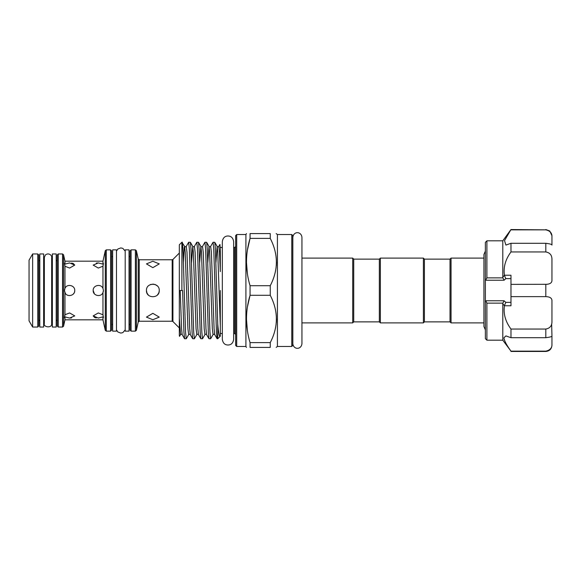 <?xml version="1.0" encoding="UTF-8"?>
<svg xmlns="http://www.w3.org/2000/svg" width="581" height="581" viewBox="0 0 581 581"><rect width="100%" height="100%" fill="white"/><g stroke="black" fill="none" stroke-linecap="round" stroke-linejoin="round"><path stroke-width="0.87" d="M510.975 329.049C505.477 321.656 503.291 313.893 504.424 305.766L502.79 303.776L502.79 340.183L510.975 351.142C506.763 345.375 504.402 340.938 503.901 337.822L505.92 335.912L510.975 337.714L510.975 329.049L545.806 329.049C550.062 328.287 552.11 325.643 551.95 321.126L551.95 300.987C552.11 298.227 550.062 296.775 545.806 296.63L545.806 284.37C550.062 284.225 552.11 282.773 551.95 280.013L551.95 259.874C552.11 255.35 550.062 252.713 545.806 251.951L545.806 243.286C550.062 243.838 552.11 244.427 551.95 245.051L551.95 245.088M510.975 337.714L545.806 337.714L545.806 329.049M510.975 351.142L545.806 351.142C550.062 350.212 552.11 347.932 551.95 344.293L551.95 335.949C552.11 336.573 550.062 337.162 545.806 337.714M502.79 303.776L502.877 303.137L486.9 303.137L486.9 340.183L485.367 338.643L485.367 300.37L485.796 300.776L504.09 300.776L505.811 302.367L504.482 305.446M486.9 303.137L485.796 300.776M504.003 338.738L504.461 340.234M502.79 277.224L502.79 240.817L486.9 240.817L486.9 277.863L502.877 277.863L502.79 277.224L504.424 275.234C503.284 267.137 505.47 259.373 510.975 251.951L510.975 243.286L505.92 245.088L504.519 240.621L510.975 229.546L502.79 240.817M116.483 290.5L116.483 249.859L112.641 249.859L112.641 331.141L116.483 331.141L116.483 290.5M129.033 290.5L129.033 249.859L125.191 249.859L125.191 331.141L129.033 331.141L129.033 290.5M56.197 253.955L56.197 327.045L52.355 327.045L52.355 253.955L56.197 253.955M43.648 253.955L43.648 327.045L39.806 327.045L39.806 253.955L43.648 253.955M32.638 327.045L29.05 320.835L29.05 260.165L32.638 253.955L32.638 327.045L37.758 327.045L37.758 253.955L38.782 254.979L38.782 326.021L37.758 327.045M112.641 323.973L111.617 324.997L111.617 290.5L111.617 330.117L110.593 331.141L110.593 249.859L111.617 250.883L111.617 290.5M56.197 319.877L57.221 320.901L57.221 254.979L58.245 253.955L58.245 327.045L57.221 326.021L57.221 260.099L56.197 261.123M39.806 319.877L38.782 320.901L38.782 290.5M130.057 290.5L130.057 250.883L131.081 249.859L131.081 331.141L130.057 330.117L130.057 290.5M152.847 261.268L159.252 263.883L152.847 267.674L146.448 263.883L152.847 261.268M155.359 284.61L157.349 285.946L155.316 284.596L152.861 284.094L155.301 284.588M151.075 284.349L150.356 284.603M146.448 290.5C146.042 282.25 159.644 282.228 159.252 290.5C159.644 298.765 146.049 298.757 146.448 290.5L146.935 292.955M102.968 314.779C103.52 317.698 103.52 318.403 102.968 316.877L98.298 318.068L93.178 315.897L98.298 312.941L102.968 314.779L102.968 292.599C101.072 297.574 92.866 295.823 93.178 290.5C92.873 285.169 101.072 283.426 102.968 288.401L103.418 290.5L102.968 292.599L103.367 291.255M103.418 263.338L102.968 264.123C103.52 262.597 103.52 263.302 102.968 266.221L98.298 268.059L93.178 265.103L98.298 262.932L102.968 264.123L102.968 261.174L105.292 250.658L106.294 249.859L106.294 331.141L110.593 331.141M102.968 288.401L102.968 266.221M74.738 265.089L73.235 263.491L71.557 263.07M64.549 263.12L64.963 264.101L69.618 262.932L74.738 265.103L69.618 268.059L64.963 266.243C64.397 263.229 64.397 262.51 64.963 264.101L64.963 261.174L63.547 254.761L63.547 326.239L64.963 319.826L64.963 316.899L64.491 317.727M64.549 289.745L64.963 288.365C66.895 283.434 75.036 285.184 74.738 290.5C75.043 295.809 66.888 297.574 64.963 292.635L64.491 290.5L64.963 288.365L64.963 266.243M98.269 262.932L96.366 263.07M69.618 318.068L64.963 316.899C64.397 318.475 64.397 317.763 64.963 314.757L69.618 312.941L74.738 315.897L69.618 318.068M64.535 317.887L64.84 317.248M152.847 319.732L146.448 317.117L152.847 313.326L159.252 317.117L152.847 319.732M93.178 315.911L94.674 317.509L96.352 317.93M64.513 290.936L65.341 293.318M73.351 294.008L74.165 292.86M74.586 291.735L74.738 290.5M146.942 292.977L148.322 295.032M157.422 294.981L158.715 293.056M158.758 292.955L159.216 291.197M93.178 290.5L94.434 293.863M102.844 292.853L103.396 291.03M483.929 258.102L451.045 258.102L451.045 322.898L483.929 322.898M451.045 322.898L450.021 321.874L450.021 259.126L451.045 258.102M450.021 259.126L424.413 259.126L423.389 258.102L380.366 258.102L380.366 322.898L423.389 322.898L423.389 258.102M450.021 321.874L424.413 321.874L424.413 259.126M424.413 321.874L423.389 322.898M380.366 322.898L379.342 321.874L379.342 259.126L380.366 258.102M379.342 321.874L353.727 321.874L353.727 259.126L352.703 258.102L301.946 258.102L301.946 237.28C301.474 233.155 297.995 232.494 297.392 232.727C296.782 232.494 293.303 233.155 292.831 237.28L292.831 343.72C293.303 347.845 296.782 348.506 297.392 348.273C297.995 348.506 301.474 347.845 301.946 343.72L301.946 237.28M353.727 321.874L352.703 322.898L352.703 258.102M179.493 336.355L179.326 335.31L179.536 336.341L180.546 334.598L179.326 318.228L179.326 244.812L181.889 242.248L181.889 290.5L182.572 290.5L183.93 332.281L184.605 338.752L186.312 338.694L188.68 334.598L187.924 328.744L185.216 252.256L184.613 246.402L184.213 247.608L183.407 262.481M217.744 338.752L217.069 338.694L216.452 332.281L213.743 248.719L213.067 242.248L214.767 242.306L215.384 248.719L217.744 324.024C218.529 333.341 219.378 337.379 220.301 336.152L217.744 338.752L217.744 324.024M213.067 242.248L210.634 246.402C210.409 246.889 209.864 246.889 209.007 246.402L207.795 262.481M210.642 338.752L208.935 338.694L208.325 332.281L205.616 248.719L204.933 242.248L206.64 242.306L207.25 248.719L209.959 332.281L210.642 338.752L213.067 334.598L212.319 328.744L209.61 252.256L209.007 246.402L206.64 242.306M204.933 242.248L202.5 246.402C202.275 246.889 201.73 246.889 200.873 246.402L199.668 262.481M202.508 338.752L200.801 338.694L200.191 332.281L197.482 248.719L196.806 242.248L198.506 242.306L199.116 248.719L201.832 332.281L202.508 338.752L204.94 334.598L204.192 328.744L201.476 252.256L200.873 246.402L198.506 242.306M196.806 242.248L194.374 246.402C194.148 246.889 193.604 246.889 192.739 246.402L191.534 262.481M194.374 338.752L192.674 338.694L192.064 332.281L189.348 248.719L188.672 242.248L190.379 242.306L190.989 248.719L193.698 332.281L194.374 338.752L196.806 334.598L196.058 328.744L193.35 252.256L192.739 246.402L190.379 242.306M188.672 242.248L186.24 246.402C186.014 246.889 185.47 246.889 184.613 246.402L181.889 242.248M181.889 243.374C182.703 235.959 183.429 261.007 184.213 290.5L185.564 332.281L186.247 338.752M220.301 290.5L220.301 336.152M234.644 247.499L234.644 333.501L235.668 334.525L235.668 235.566L236.692 234.542L236.692 346.458L235.668 345.434L235.668 246.475L234.644 247.499L233.649 247.499L233.649 241.638C232.894 236.598 229.785 236.024 227.984 235.98C226.183 236.024 223.082 236.598 222.327 241.638L222.327 339.362C223.082 344.402 226.183 344.976 227.984 345.02C229.785 344.976 232.894 344.402 233.649 339.362L233.649 241.638M246.46 347.402L245.916 346.458L245.916 234.542L236.692 234.542M250.055 285.714L250.055 295.286L270.245 295.286L270.245 285.714C278.408 269.983 278.408 254.209 270.245 238.377L270.245 233.598C278.408 233.598 278.408 233.598 270.245 233.598L250.055 233.598L250.055 238.377C245.313 254.071 245.313 269.853 250.055 285.714L270.245 285.714M250.055 233.598C245.313 233.598 245.313 233.598 250.055 233.598C245.313 233.598 245.313 233.598 250.055 233.598M247.397 273.92L246.46 262.046M247.426 250.004L250.055 238.377L270.245 238.377M291.756 346.458L291.756 234.542L292.78 235.566L292.78 345.434L291.756 346.458L277.413 346.458L277.413 234.542L276.186 233.598M276.469 262.046L276.316 265.59M247.426 306.913L250.055 295.286C245.313 310.98 245.313 326.762 250.055 342.623L250.055 347.402L270.245 347.402C278.408 347.402 278.408 347.402 270.245 347.402L270.245 342.623C278.408 326.892 278.408 311.111 270.245 295.286M276.186 347.402L277.413 346.458M276.469 318.954L276.316 322.499M270.245 342.623L250.055 342.623M250.055 347.402C245.313 347.402 245.313 347.402 250.055 347.402C245.313 347.402 245.313 347.402 250.055 347.402M247.397 330.821L246.46 318.954M219.93 244.441L220.301 249.285L219.93 244.441L218.768 246.402C218.536 246.889 217.998 246.889 217.134 246.402L215.929 262.481M220.301 249.285L220.301 271.61L219.516 252.256L218.768 246.402M179.326 335.31L179.326 318.228M181.889 290.5L179.326 290.5M103.418 317.662L102.968 316.877L102.968 319.826L64.963 319.826M69.647 318.068L71.55 317.93M64.963 314.757L64.963 292.635M486.9 240.817L485.367 242.357L485.367 300.37M504.424 305.766L510.975 305.766L510.975 296.63L545.806 296.63M510.975 251.951L545.806 251.951M504.424 275.234L510.975 275.234L510.975 284.37L547.128 284.305M485.367 280.63L486.9 277.863M510.975 229.858L545.806 229.858L510.975 229.546M510.975 243.286L545.806 243.286M510.975 296.63L510.975 284.37M551.659 323.937L551.95 336M551.95 344.293L551.95 337.822M551.95 245.051L551.95 236.707C552.11 233.068 550.062 230.788 545.806 229.858M547.215 230.032L548.522 230.526M548.551 230.541L549.67 231.303M504.482 275.554L505.811 278.633L504.09 280.224L485.796 280.224M502.877 277.863L504.09 280.224M504.09 300.776L502.877 303.137M179.326 253.062L172.92 259.467L172.92 321.533L172.194 321.235L172.194 259.765L139.215 259.765L139.215 321.235L138.213 322.034L138.213 258.966L136.375 250.658L136.375 330.342L138.213 322.034M58.245 327.045L62.545 327.045L62.545 253.955L63.547 254.761M102.968 319.826L105.292 330.342L105.292 250.658M131.081 331.141L135.38 331.141L135.38 249.859L136.375 250.658M217.069 338.694L214.701 334.598L214.091 328.744L211.382 252.256L210.634 246.402M208.935 338.694L206.567 334.598L205.965 328.744L203.256 252.256L202.5 246.402M200.801 338.694L198.441 334.598L197.83 328.744L195.122 252.256L194.374 246.402M192.674 338.694L190.307 334.598L189.704 328.744L186.988 252.256L186.24 246.402M184.54 338.694L182.173 334.598L181.57 328.744L180.212 290.5M220.301 325.774L217.744 252.256L217.134 246.402L214.767 242.306M551.95 345.303C551.587 349.036 549.539 351.084 545.806 351.454L545.806 351.142M505.811 302.367L510.975 302.367M510.975 278.633L505.811 278.633M125.191 329.885L122.838 332.623L120.833 333.087L117.878 331.998L116.483 329.885M125.191 251.115L122.838 248.377L120.833 247.913L117.878 249.002L116.483 251.115M502.79 340.183L486.9 340.183M129.033 323.973L130.057 324.997M135.38 249.859L131.081 249.859M110.593 249.859L106.294 249.859M102.968 261.174L64.963 261.174M62.545 253.955L58.245 253.955M37.758 253.955L32.638 253.955M44.338 261.123L43.648 261.123M52.355 261.123L51.665 261.123L51.665 257.514C52.355 255.974 48.92 252.016 45.289 255.052L44.338 257.514L44.338 323.486C42.936 327.285 52.355 328.57 51.665 323.486L51.665 257.514M485.367 329.877L483.929 326.558L483.929 323.813L483.929 326.558M379.342 259.126L353.727 259.126M222.327 247.499L220.301 247.499M245.916 234.542L246.46 233.598M291.756 234.542L277.413 234.542M245.916 346.458L236.692 346.458M234.644 333.501L233.649 333.501M222.327 333.501L220.301 333.501M214.701 334.598C214.476 334.111 213.931 334.111 213.067 334.598M206.567 334.598C206.342 334.111 205.797 334.111 204.94 334.598M198.441 334.598C198.208 334.111 197.671 334.111 196.806 334.598M190.307 334.598C190.081 334.111 189.537 334.111 188.68 334.598M182.173 334.598C181.947 334.111 181.403 334.111 180.546 334.598M352.703 322.898L301.946 322.898M483.929 323.813L483.929 254.442L485.367 251.123M172.92 321.533L179.326 327.938M52.355 319.877L51.665 319.877M44.338 319.877L43.648 319.877M172.194 321.235L139.215 321.235M135.38 331.141L136.375 330.342M105.292 330.342L106.294 331.141M62.545 327.045L63.547 326.239M39.806 261.123L38.782 260.099M112.641 257.027L111.617 256.003M129.033 257.027L130.057 256.003M139.215 259.765L138.213 258.966M172.92 259.467L172.194 259.765M545.806 351.454L510.975 351.454M545.806 229.546L549.757 230.991L551.95 235.697"/></g></svg>
